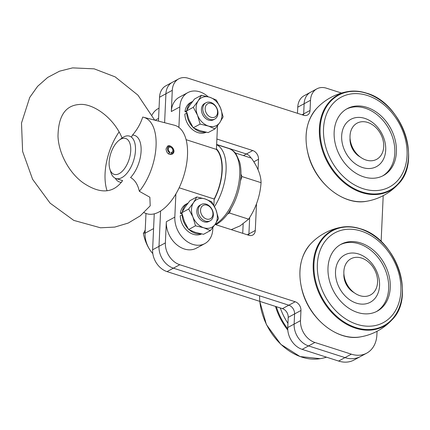 <?xml version="1.0" encoding="UTF-8"?>
<svg xmlns="http://www.w3.org/2000/svg" width="430" height="430" viewBox="0 0 430 430"><rect width="100%" height="100%" fill="white"/><g stroke="black" fill="none" stroke-linecap="round" stroke-linejoin="round"><path stroke-width="0.64" d="M213.871 205.406L214.161 199.015A37.56 19.178 -72.2 0 0 216.414 149.409L217.489 125.748M175.875 193.957L174.822 217.123A23.182 17.603 61.6 0 0 184.669 239.634A23.182 17.603 61.6 0 0 204.825 243.611A23.182 17.603 61.6 0 0 212.791 229.303L212.871 227.459M179.143 187.776L214.161 199.015M216.414 149.409L186.099 139.68M208.12 96.761A23.182 17.603 61.6 0 0 187.792 92.627A23.182 17.603 61.6 0 0 179.826 106.936L178.896 127.425M172.29 90.338L159.546 97.223A18.549 14.082 61.6 0 1 165.916 85.774L172.29 82.334A18.549 14.082 61.6 0 0 165.921 93.783L164.609 122.695L165.921 93.783A18.549 14.082 -118.4 0 1 172.29 82.334L178.665 78.889A18.549 14.082 -118.4 0 0 172.29 90.338L171.328 111.526A23.182 17.603 -118.4 0 1 179.294 97.218L187.792 92.627M204.825 243.611L196.327 248.201A23.182 17.603 -118.4 0 1 176.171 244.224A23.182 17.603 -118.4 0 1 166.329 221.713L165.367 242.902L158.993 246.347L160.594 211.028L158.993 246.347A18.549 14.082 61.6 0 0 173.408 268.169A18.549 14.082 -118.4 0 1 158.993 246.347L152.618 249.787A18.549 14.082 61.6 0 0 167.033 271.609L282.445 308.638A7.418 5.633 -118.4 0 1 288.213 317.367L287.751 327.542A18.549 14.082 61.6 0 0 302.166 349.364L338.614 361.055A29.675 22.532 61.6 0 0 353.949 360.044L360.324 356.599A29.675 22.532 -118.4 0 1 344.984 357.615L308.541 345.919A18.549 14.082 -118.4 0 1 294.125 324.096L294.588 313.927A7.418 5.633 61.6 0 0 288.82 305.198L173.408 268.169L288.82 305.198A7.418 5.633 -118.4 0 1 294.588 313.927L294.125 324.096A18.549 14.082 61.6 0 0 308.541 345.919L344.984 357.615A29.675 22.532 61.6 0 0 360.324 356.599L366.693 353.159A29.675 22.532 -118.4 0 1 351.358 354.169L314.91 342.479A18.549 14.082 -118.4 0 1 300.495 320.656L300.957 310.481A7.418 5.633 61.6 0 0 295.195 301.752L179.783 264.729A18.549 14.082 -118.4 0 1 165.367 242.902M178.665 78.889A18.549 14.082 -118.4 0 1 188.249 78.26L303.661 115.283A7.418 5.633 61.6 0 0 307.493 115.03A7.418 5.633 61.6 0 0 310.041 110.456L310.503 100.281A18.549 14.082 -118.4 0 1 316.872 88.838L310.503 92.278A18.549 14.082 61.6 0 0 304.134 103.727L303.671 113.896A7.418 5.633 -118.4 0 1 303.483 115.229A7.418 5.633 61.6 0 0 303.671 113.896L304.134 103.727A18.549 14.082 -118.4 0 1 310.503 92.278L304.128 95.718A18.549 14.082 61.6 0 0 297.759 107.167L297.479 113.305M258.048 169.694L258.521 159.277A7.418 5.633 61.6 0 0 252.754 150.548L246.385 153.994L216.639 144.453L246.385 153.994A7.418 5.633 -118.4 0 1 250.975 157.987A7.418 5.633 61.6 0 0 246.385 153.994L243.45 155.574M247.298 234.791L248.916 233.92L249.663 217.532L248.916 233.92A7.418 5.633 -118.4 0 1 248.728 235.253A7.418 5.633 61.6 0 0 248.916 233.92L255.291 230.475L256.495 203.906M159.546 97.223L158.46 121.115L158.584 118.411L155.16 120.26M152.822 253.625A23.182 17.603 -118.4 0 1 145.082 233.189L153.58 228.599L154.252 213.85L152.618 249.787M243.149 224.025L242.73 233.329M192.656 126.909A16.786 12.744 -118.4 0 1 186.776 113.058L184.862 114.09A16.786 12.744 61.6 0 0 192.275 129.392A16.786 12.744 61.6 0 0 206.201 132.236M186.98 109.935A16.786 12.744 -118.4 0 1 192.554 101.464L190.641 102.496A16.786 12.744 61.6 0 0 184.975 111.649L186.534 110.806M205.357 132.064A16.786 12.744 -118.4 0 1 194.059 128.248M184.975 111.649L186.69 112.203M398.029 184.336C422.367 161.212 401.862 102.523 366.344 93.09C360.012 91.074 353.868 90.569 347.918 91.563A55.642 55.642 0 0 0 316.598 108.484A54.422 41.318 61.6 0 0 314.33 169.63A54.422 41.318 61.6 0 0 366.709 201.251A55.642 55.642 0 0 0 398.029 184.336L398.029 184.336A54.422 41.318 -118.4 0 1 327.596 162.465A54.422 41.318 -118.4 0 1 347.918 91.563A54.422 41.318 -118.4 0 1 347.924 91.563A54.422 41.318 -118.4 0 1 366.204 93.084M346.424 109.096A38.023 28.869 -118.4 0 1 389.085 129.247A38.023 28.869 -118.4 0 1 382.544 175.972M360.302 157.052A16.695 12.674 -118.4 0 1 350.052 138.073M323.521 128.71A51.003 38.721 -118.4 0 1 387.994 108.435A51.003 38.721 -118.4 0 1 384.329 189.178A51.003 38.721 -118.4 0 1 323.521 128.71M334.148 132.118A38.023 28.869 -118.4 0 1 347.209 108.65A38.023 28.869 -118.4 0 1 390.676 128.387A38.023 28.869 -118.4 0 1 383.35 175.558A38.023 28.869 -118.4 0 1 350.294 169.033A38.023 28.869 -118.4 0 1 334.148 132.118M355.658 152.51A15.953 12.11 -118.4 0 1 351.305 144.448M385.705 150.032A26.896 20.42 61.6 0 0 374.288 123.921A26.896 20.42 61.6 0 0 350.907 119.303A26.896 20.42 61.6 0 0 345.72 152.672A26.896 20.42 61.6 0 0 376.47 166.63A26.896 20.42 61.6 0 0 385.705 150.032M188.039 228.62A16.786 12.744 -118.4 0 1 182.153 214.769L180.245 215.801A16.786 12.744 61.6 0 0 187.657 231.098A16.786 12.744 61.6 0 0 201.584 233.947M182.363 211.646A16.786 12.744 -118.4 0 1 187.931 203.175L186.023 204.207A16.786 12.744 61.6 0 0 180.353 213.361L181.917 212.517M200.74 233.775A16.786 12.744 -118.4 0 1 189.442 229.959M180.353 213.361L182.067 213.909M349.499 288.127A15.953 12.11 -118.4 0 1 345.145 280.059M379.55 285.644A26.896 20.42 61.6 0 0 368.128 259.537A26.896 20.42 61.6 0 0 344.747 254.92A26.896 20.42 61.6 0 0 339.566 288.283A26.896 20.42 61.6 0 0 370.311 302.242A26.896 20.42 61.6 0 0 379.55 285.644M145.227 230.072L143.357 233.49C144.582 239.698 146.845 245.304 150.161 250.298L150.183 250.287M145.114 232.544L143.357 233.49M200.547 210.103A7.568 5.746 -118.4 0 1 210.114 207.093A7.568 5.746 -118.4 0 1 209.571 219.074A7.568 5.746 -118.4 0 1 200.547 210.103M213.361 215.054A9.272 7.041 -118.4 0 1 210.173 220.778A9.272 7.041 -118.4 0 1 202.111 219.187A9.272 7.041 -118.4 0 1 198.176 210.184A9.272 7.041 -118.4 0 1 201.358 204.46A9.272 7.041 -118.4 0 1 209.421 206.051A9.272 7.041 -118.4 0 1 213.361 215.054M391.87 319.952C416.213 296.829 395.702 238.139 360.184 228.706C353.852 226.691 347.714 226.18 341.759 227.18A55.642 55.642 0 0 0 310.444 244.095A54.422 41.318 61.6 0 0 308.17 305.241A54.422 41.318 61.6 0 0 360.55 336.867A55.642 55.642 0 0 0 391.87 319.952L391.87 319.952A54.422 41.318 -118.4 0 1 321.436 298.076A54.422 41.318 -118.4 0 1 341.759 227.18A54.422 41.318 -118.4 0 1 341.769 227.18A54.422 41.318 -118.4 0 1 360.05 228.701M340.264 244.713A38.023 28.869 -118.4 0 1 382.926 264.864A38.023 28.869 -118.4 0 1 376.39 311.589M354.143 292.669A16.695 12.674 -118.4 0 1 343.892 273.69M327.993 267.734A38.023 28.869 -118.4 0 1 341.054 244.267A38.023 28.869 -118.4 0 1 384.522 263.998A38.023 28.869 -118.4 0 1 377.191 311.175A38.023 28.869 -118.4 0 1 344.134 304.644A38.023 28.869 -118.4 0 1 327.993 267.734M317.362 264.321A51.003 38.721 -118.4 0 1 381.835 244.047A51.003 38.721 -118.4 0 1 378.169 324.79A51.003 38.721 -118.4 0 1 317.362 264.321M205.169 108.392A7.568 5.746 -118.4 0 1 214.731 105.388A7.568 5.746 -118.4 0 1 214.188 117.363A7.568 5.746 -118.4 0 1 205.169 108.392M217.978 113.348A9.272 7.041 -118.4 0 1 214.79 119.067A9.272 7.041 -118.4 0 1 206.728 117.476A9.272 7.041 -118.4 0 1 202.793 108.473A9.272 7.041 -118.4 0 1 205.981 102.748A9.272 7.041 -118.4 0 1 214.043 104.34A9.272 7.041 -118.4 0 1 217.978 113.348M131.569 136.783L132.505 135.09C137.175 129.688 140.578 123.684 142.706 117.078A44.516 22.726 107.8 0 1 143.518 117.261A44.516 22.726 107.8 0 1 156.02 146.807A44.516 22.726 107.8 0 1 139.336 191.291C137.831 184.54 134.912 179.95 130.575 177.52A24.483 12.497 -72.2 0 0 141.099 151.14A24.483 12.497 -72.2 0 0 132.505 135.09M154.682 120.137L137.933 95.143L115.197 76.895L94.202 68.848L72.589 67.886L59.544 71.181L47.698 77.427L37.625 86.322L29.74 97.416L21.5 123.066L22.618 151.441L32.589 179.278L50.095 203.137L73.767 220.391L100.513 227.792L114.74 227.094L128.221 223.068L140.25 215.855L150.204 205.841L149.86 197.23L139.336 191.291M143.969 212.667L146.109 213.495A46.37 23.671 -72.2 0 0 183.481 176.811A46.37 23.671 -72.2 0 0 174.429 125.227L143.518 117.261M107.065 190.721A44.516 22.726 107.8 0 1 119.062 131.988M173.242 153.252C175.854 150.065 170.683 144.152 167.598 146.13L166.039 148.974C166.609 153.225 168.657 154.967 172.172 154.203L173.242 153.252M121.475 182.336A24.483 12.497 107.8 0 1 115.294 178.262M287.804 330.122A54.422 41.318 -118.4 0 1 275.496 306.407M259.548 295.802A54.422 41.318 61.6 0 0 320.146 358.674A55.642 55.642 0 0 0 326.558 357.19M287.944 323.322A51.003 38.721 -118.4 0 1 280.312 307.955M227.448 214.151L229.512 213.038L230.91 208.942M240.472 180.863L241.939 176.553L240.972 174.085M231.232 229.636L240.031 225.917L248.631 219.171C256.006 207.964 260.145 195.8 261.058 182.685C261.026 175.478 257.806 167.291 251.405 158.127L235.231 152.94M261.058 182.685L241.939 176.553M248.631 219.171L229.512 213.038M119.126 140.239L121.776 138.202A22.258 11.363 107.8 0 1 123.652 136.976A22.258 11.363 107.8 0 1 129.532 136.127A22.258 11.363 107.8 0 1 134.875 155.558A22.258 11.363 107.8 0 1 121.808 177.66A22.258 11.363 107.8 0 1 115.933 178.509A22.258 11.363 107.8 0 1 110.838 172.312L109.865 169.114A18.845 9.621 107.8 0 1 119.126 140.239A18.845 9.621 107.8 0 1 120.717 139.202A18.845 9.621 107.8 0 1 130.725 148.103A18.845 9.621 107.8 0 1 122.351 171.178A18.845 9.621 107.8 0 1 109.865 169.114M383.71 146.646A20.565 15.614 -118.4 0 1 357.717 154.822A20.565 15.614 -118.4 0 1 359.195 122.265A20.565 15.614 -118.4 0 1 383.71 146.646M167.399 146.254A4.639 3.521 -118.4 0 1 169.167 146.087L170.382 146.324A3.709 2.817 -118.4 0 1 173.371 151.86A3.709 2.817 -118.4 0 1 171.199 153.327L170.371 154.569M173.371 151.86L172.903 153.005A4.639 3.521 -118.4 0 1 171.866 154.349M168.522 153.913L169.624 152.827A3.709 2.817 -118.4 0 1 167.544 148.576A3.709 2.817 -118.4 0 1 170.382 146.324M169.624 152.827L169.861 152.07A2.784 2.112 61.6 0 1 168.307 149.602A2.784 2.112 61.6 0 1 169.237 147.356A2.784 2.112 61.6 0 1 172.419 148.796A2.784 2.112 61.6 0 1 171.882 152.252A2.784 2.112 61.6 0 1 171.038 152.446L171.199 153.327M377.556 282.263A20.565 15.614 -118.4 0 1 351.557 290.438A20.565 15.614 -118.4 0 1 353.035 257.882A20.565 15.614 -118.4 0 1 377.556 282.263M195.5 225.804L192.903 216.973A15.765 11.97 -118.4 0 1 193.559 202.562L196.806 196.988L205.067 198.945A15.765 11.97 -118.4 0 1 215.914 209.732A15.765 11.97 -118.4 0 1 215.263 224.143A15.765 11.97 -118.4 0 1 203.755 227.76A15.765 11.97 -118.4 0 1 192.903 216.973L188.7 209.007L193.559 202.562A15.765 11.97 -118.4 0 1 205.067 198.945L211.71 201.772L215.914 209.732L218.51 218.569L215.263 224.143L210.404 230.587L203.519 234.307L195.258 232.35L188.614 229.523L195.5 225.804L203.755 227.76L210.404 230.587M188.7 209.007L181.815 212.726L185.061 207.152L189.92 200.708L196.806 196.988M181.815 212.726L184.405 221.557L188.614 229.523M200.708 204.874A9.272 7.041 61.6 0 0 198.214 216.698A9.272 7.041 61.6 0 0 209.469 221.095M145.082 233.189L145.98 213.447M152.07 115.014A23.182 17.603 -118.4 0 1 158.052 108.693L159.052 108.156M215.054 224.449L248.905 235.307A7.418 5.633 61.6 0 0 252.743 235.054A7.418 5.633 61.6 0 0 255.291 230.475M383.205 195.661L381.125 241.504M377.051 331.272L376.89 334.846A29.675 22.532 -118.4 0 1 366.693 353.159M252.754 150.548L216.887 139.041M316.872 88.838A18.549 14.082 -118.4 0 1 326.461 88.204L341.554 93.047M214.086 119.384A9.272 7.041 -118.4 0 1 202.836 114.987A9.272 7.041 -118.4 0 1 205.325 103.168M200.117 124.098L208.373 126.049A15.765 11.97 61.6 0 0 219.88 122.432A15.765 11.97 61.6 0 0 220.536 108.021A15.765 11.97 61.6 0 0 209.684 97.234A15.765 11.97 61.6 0 0 198.176 100.851A15.765 11.97 61.6 0 0 197.526 115.261A15.765 11.97 61.6 0 0 208.373 126.049L215.022 128.876L208.136 132.596L199.88 130.639L193.231 127.812L200.117 124.098L197.526 115.261L193.317 107.296L198.176 100.851L201.423 95.277L209.684 97.234L216.328 100.061L220.536 108.021L223.127 116.858L219.88 122.432L215.022 128.876M193.317 107.296L186.432 111.015L189.678 105.441L194.543 98.997L201.423 95.277M186.432 111.015L189.028 119.852L193.231 127.812M171.328 111.526L179.826 106.936M174.822 217.123L166.329 221.713M310.041 110.456L302.053 114.767M310.503 100.281L297.759 107.167M295.195 301.752L282.445 308.638M300.957 310.481L288.213 317.367M179.783 264.729L167.033 271.609M300.495 320.656L287.751 327.542M314.91 342.479L302.166 349.364M351.358 354.169L338.614 361.055M366.537 93.299A53.981 40.984 -118.4 0 1 408.495 156.816A53.981 40.984 -118.4 0 1 362.055 191.974A53.981 40.984 -118.4 0 1 320.103 128.457A53.981 40.984 -118.4 0 1 366.537 93.299M360.378 228.916A53.981 40.984 -118.4 0 1 402.335 292.432A53.981 40.984 -118.4 0 1 355.9 327.585A53.981 40.984 -118.4 0 1 313.943 264.074A53.981 40.984 -118.4 0 1 360.378 228.916M287.735 328.842A53.981 40.984 -118.4 0 1 276.339 306.681M216.634 144.593L228.83 148.506A40.807 20.833 107.8 0 1 238.688 183.803A40.807 20.833 107.8 0 1 215.064 224.439M216.44 148.828A38.023 19.414 107.8 0 1 214.14 199.595M216.629 144.711A40.807 20.833 107.8 0 1 214.505 206.615M258.521 159.277L253.818 161.82M316.598 108.484C306.224 120.577 303.499 136.219 308.423 155.407C315.754 183.594 343.968 205.916 366.709 201.251M208.819 221.514L210.173 220.778M200.004 205.191L201.358 204.46M310.444 244.095C300.065 256.189 297.34 271.83 302.263 291.019C309.595 319.21 337.808 341.533 360.555 336.867M213.436 119.803L214.79 119.067M204.621 103.485L205.981 102.748M122.641 180.557C113.3 193.543 100.109 194.285 83.071 182.772C69.23 172.951 58.587 153.214 58.002 136.272C58.324 116.138 65.349 105.549 79.082 104.506C92.144 102.813 113.606 117.046 122.158 138.213M259.741 301.355L266.433 324.629L280.854 344.371L300.065 356.561L320.194 358.668M222.208 165.856L221.928 165.77M122.588 180.648L115.933 178.509M215.838 224.702L216.107 224.557C220.397 222.192 224.374 218.451 228.045 213.334C234.071 204.734 238.075 194.838 240.064 183.648C241.413 175.478 241.268 168.232 239.628 161.911L236.188 154.198C235.586 153.333 233.662 150.317 228.83 148.506"/></g></svg>
